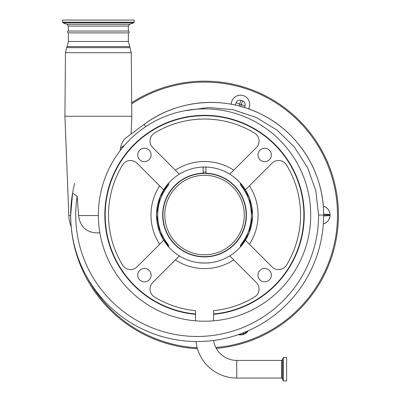 <?xml version="1.0" encoding="UTF-8"?>
<svg xmlns="http://www.w3.org/2000/svg" width="401" height="401" viewBox="0 0 401 401"><rect width="100%" height="100%" fill="white"/><g stroke="black" fill="none" stroke-linecap="round" stroke-linejoin="round"><path stroke-width="0.6" d="M212.971 340.534L213.613 340.454A23.403 23.403 0 0 0 236.76 360.409L236.76 378.043A41.037 41.037 0 0 1 195.974 341.522L196.144 341.522M205.106 341.276L206.224 341.201M209.167 340.955L209.758 340.895M286.615 357.502L286.615 380.95L283.312 380.95L283.312 357.502L286.615 357.502M208.751 340.995L208.204 341.045M206.249 341.201L205.563 341.246M204.079 341.336L203.713 341.356M202.48 341.416L200.971 341.472M199.823 341.497L197.748 341.527M202.355 341.421L203.011 341.391M205.056 341.281L206.741 341.161M208.886 340.98L203.974 341.341M246.219 331.622L248.184 330.775A9.233 9.233 0 0 1 238.299 334.65L242.024 333.301M247.698 331.442L248.184 330.775L243.342 334.459L243.748 332.63L244.46 332.349M323.597 218.224L323.637 215.939C327.707 215.778 329.863 215.477 330.103 215.041C329.833 210.54 327.562 207.573 323.286 206.129A9.233 9.233 0 0 1 323.326 223.943L323.552 219.738M124.691 145.062L120.465 148.19C121.348 143.688 123.027 140.345 125.503 138.165L144.069 124.45C177.508 99.242 224.776 95.393 261.743 114.48C299.116 132.886 324.038 173.262 323.637 215.041A126.485 126.485 0 0 1 186.129 341.045A126.485 126.485 0 0 1 72.586 193.081L70.666 215.558L70.892 222.54M70.691 217.583L70.681 216.781M70.666 215.512L72.591 193.056M98.365 215.558L78.571 215.558L77.192 196.204A121.428 121.428 0 0 0 197.152 336.469A121.428 121.428 0 0 0 318.584 215.041L315.808 190.756L307.622 167.733L294.454 147.152L277.061 130.135L256.204 117.423L233.011 109.739L208.781 107.488L184.58 110.761M128.37 32.882C129.603 32.551 129.603 31.935 128.37 31.037L68.36 31.037C67.127 31.363 67.127 31.98 68.36 32.882L128.37 32.882L128.37 41.468L131.252 52.686L131.809 116.255L64.922 116.255L68.827 215.558A29.544 29.544 0 0 0 71.203 226.66M70.666 215.558L68.827 215.558M318.584 215.041L323.637 215.041A126.485 126.485 0 0 1 186.129 341.045A126.485 126.485 0 0 1 72.586 193.081L77.192 196.204M240.41 183.162L249.387 197.969L252.53 215.041L252.49 216.946L249.051 232.981L240.41 246.921M168.671 246.886L159.708 232.074L156.585 215.041L156.621 213.142L160.054 197.117L168.671 183.197M99.844 232.69L98.365 232.926C86.756 232.921 80.16 227.131 78.571 215.558M203.157 167.082L205.924 167.082M120.465 148.19L120.205 150.535M205.924 172.144L203.157 172.144M205.924 167.052L205.924 173.192A41.874 41.874 0 0 1 246.415 215.041A41.874 41.874 0 0 1 204.54 256.916A41.874 41.874 0 0 1 162.666 215.041A41.874 41.874 0 0 1 203.157 173.192L203.157 167.052M242.735 333.03L243.342 334.459L238.445 334.68M245.948 190.746C243.372 186.741 241.527 184.199 240.41 183.132L240.41 183.899A2.772 2.772 0 0 0 241.021 185.638A46.857 46.857 0 0 1 251.392 215.041L251.372 216.53M207.036 167.097L202.044 167.097L207.036 167.097M163.132 190.746C165.688 186.761 167.533 184.224 168.671 183.132L168.671 183.899A2.772 2.772 0 0 1 168.059 185.638A46.857 46.857 0 0 0 157.683 215.041L158.019 209.442M204.721 263.051L199.272 262.76M199.001 262.73C198.655 263.076 210.415 263.081 210.079 262.73L209.808 262.76M209.673 262.775L205.422 263.041M157.723 217.006L157.683 215.041A46.857 46.857 0 0 0 168.059 244.445A2.772 2.772 0 0 1 168.671 246.184L168.671 246.951C167.553 245.883 165.708 243.342 163.132 239.337M245.948 239.337C243.392 243.322 241.542 245.858 240.41 246.951L240.41 246.184A2.772 2.772 0 0 1 241.021 244.445A46.857 46.857 0 0 0 251.392 215.041L250.951 208.625M156.53 215.041A48.01 48.01 0 0 0 163.673 240.239L137.042 266.871A9.233 9.233 0 0 1 122.641 265.161A96.019 96.019 0 0 1 122.641 164.921A9.233 9.233 0 0 1 137.042 163.212L163.673 189.843A48.01 48.01 0 0 0 229.738 255.908A48.01 48.01 0 0 0 245.407 189.843L249.417 185.828A53.549 53.549 0 0 1 249.417 244.254M137.733 154.931A6.692 6.692 0 0 0 144.43 161.623A6.692 6.692 0 0 0 151.122 154.931A6.692 6.692 0 0 0 144.43 148.24A6.692 6.692 0 0 0 137.733 154.931M137.733 275.151A6.692 6.692 0 0 0 144.43 281.843A6.692 6.692 0 0 0 151.122 275.151A6.692 6.692 0 0 0 144.43 268.459A6.692 6.692 0 0 0 137.733 275.151M257.958 275.151A6.692 6.692 0 0 0 264.65 281.843A6.692 6.692 0 0 0 271.342 275.151A6.692 6.692 0 0 0 264.65 268.459A6.692 6.692 0 0 0 257.958 275.151M257.958 154.931A6.692 6.692 0 0 0 264.65 161.623A6.692 6.692 0 0 0 271.342 154.931A6.692 6.692 0 0 0 264.65 148.24A6.692 6.692 0 0 0 257.958 154.931M310.715 215.041A106.175 106.175 0 0 0 204.54 108.866A106.175 106.175 0 0 0 98.365 215.041A106.175 106.175 0 0 0 195.538 320.835L195.538 314.344A99.714 99.714 0 0 1 104.826 215.041A99.714 99.714 0 0 1 204.54 115.328A99.714 99.714 0 0 1 304.249 215.041A99.714 99.714 0 0 1 213.543 314.344L213.543 320.835A106.175 106.175 0 0 0 310.715 215.041M241.808 115.623L241.046 115.343M168.034 115.343L167.272 115.623M195.538 313.973L195.538 310.635A96.019 96.019 0 0 1 154.42 296.94A9.233 9.233 0 0 1 152.711 282.54L179.342 255.908A48.01 48.01 0 0 0 229.738 255.908L256.369 282.54A9.233 9.233 0 0 1 254.66 296.94A96.019 96.019 0 0 1 213.543 310.635L213.543 313.973A99.343 99.343 0 0 0 303.883 215.041A99.343 99.343 0 0 0 204.54 115.699A99.343 99.343 0 0 0 105.197 215.041A99.343 99.343 0 0 0 195.538 313.973M213.543 320.835A106.175 106.175 0 0 1 195.538 320.835M175.327 170.159A53.549 53.549 0 0 1 233.753 170.159L229.738 174.174A48.01 48.01 0 0 0 179.342 174.174L152.711 147.543A9.233 9.233 0 0 1 154.42 133.142A96.019 96.019 0 0 1 254.66 133.142A9.233 9.233 0 0 1 256.369 147.543L229.738 174.174A48.01 48.01 0 0 1 245.407 189.843L272.033 163.212A9.233 9.233 0 0 1 286.439 164.921A96.019 96.019 0 0 1 286.439 265.161A9.233 9.233 0 0 1 272.033 266.871L245.407 240.239A48.01 48.01 0 0 0 252.55 215.041M179.142 173.974L179.342 174.174A48.01 48.01 0 0 0 163.673 189.843M158.059 209.142L158.094 208.841M251.362 216.821L250.916 221.733M157.683 215.041L157.728 217.066M158.104 221.302L157.788 218.204M62.591 22.165L134.14 22.165L134.14 20.05L62.591 20.05L62.591 22.165L63.077 22.857L133.653 22.857L129.588 24.341L128.37 26.075L68.36 26.075L67.142 24.341L129.588 24.341M230.956 104.185A11.078 11.078 0 0 0 231.347 103.117A11.078 11.078 0 0 1 230.956 104.185A112.636 112.636 0 0 0 144.069 124.45L125.503 138.165M236.079 102.691C237.081 100.631 238.705 99.844 240.941 100.32L239.628 104.065L236.079 102.691A15.584 15.584 0 0 1 235.432 105.087A112.636 112.636 0 0 0 231.257 104.24A9.233 9.233 0 0 1 240.57 95.172A9.233 9.233 0 0 1 248.575 108.856L249.267 107.257L248.73 108.912A112.636 112.636 0 0 1 323.286 206.129M323.637 215.041L330.103 215.041C329.863 214.605 327.707 214.304 323.637 214.139M240.941 100.32L242.52 100.836C244.71 101.829 245.532 103.508 244.986 105.864L244.46 107.488L240.806 106.42A112.636 112.636 0 0 0 239.151 105.979A19.388 19.388 0 0 0 239.668 104.14L239.628 104.065M244.986 105.864L241.367 104.691L242.52 100.836M329.983 216.51L330.103 215.041C329.838 219.522 327.582 222.49 323.326 223.943M338.409 215.041A133.874 133.874 0 0 1 216.314 348.394A133.874 133.874 0 0 0 268.449 97.408A133.874 133.874 0 0 0 131.688 102.726M70.666 214.881A133.874 133.874 0 0 0 70.666 215.142A133.874 133.874 0 0 1 70.666 215.041A126.485 126.485 0 0 1 74.686 183.407A126.485 126.485 0 0 0 70.666 215.041M71.167 226.575A133.874 133.874 0 0 0 197.432 348.725A133.874 133.874 0 0 1 71.167 226.575M236.76 360.409L281.542 360.409L281.542 378.043L282.409 378.649L283.312 380.95M281.542 360.409L282.409 359.802L282.409 378.649M282.409 359.802L283.226 357.562L283.226 380.89M131.252 52.686L65.478 52.686L64.922 116.255M130.064 47.649L66.666 47.649L65.478 52.686M162.946 215.041A41.594 41.594 0 0 1 204.54 173.448A41.594 41.594 0 0 1 246.134 215.041A41.594 41.594 0 0 1 204.54 256.635A41.594 41.594 0 0 1 162.946 215.041M129.558 46.611L67.173 46.611L66.666 47.649M244.289 215.041A39.749 39.749 0 0 0 204.54 175.292A39.749 39.749 0 0 0 164.791 215.041A39.749 39.749 0 0 0 204.54 254.79A39.749 39.749 0 0 0 244.289 215.041M233.753 259.923A53.549 53.549 0 0 1 175.327 259.923M159.658 244.254A53.549 53.549 0 0 1 159.658 185.828M128.37 41.468L68.36 41.468L67.173 46.611M144.069 124.45L145.743 126.636M240.806 106.42L241.367 104.691L239.668 104.14M215.848 347.507A132.947 132.947 0 0 0 267.748 98.08A132.947 132.947 0 0 0 131.698 103.824M87.343 277.813A132.947 132.947 0 0 0 197.162 347.787M236.76 378.043L281.542 378.043M68.36 32.882L68.36 41.468M128.37 31.037L128.37 26.075M134.14 22.165L133.653 22.857M67.142 24.341L63.077 22.857M68.36 31.037L68.36 26.075M330.103 215.041L329.983 213.568M131.107 134.024L131.809 116.255M242.535 334.68L243.342 334.459"/></g></svg>
